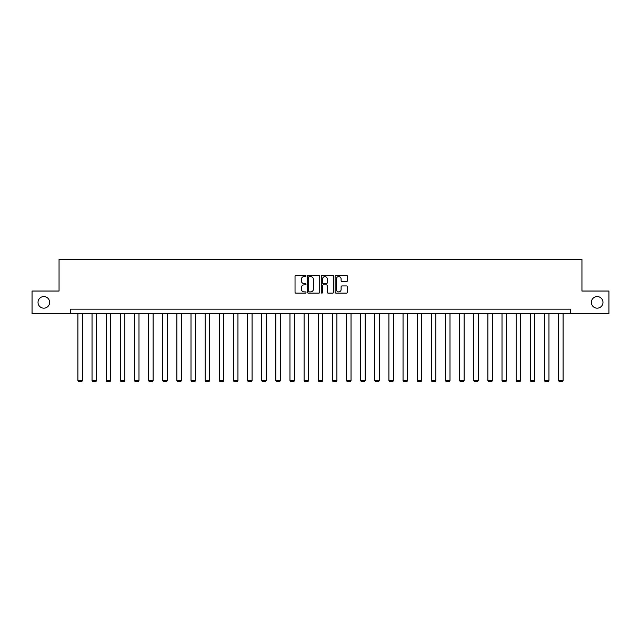 <?xml version="1.0" encoding="UTF-8"?>
<svg xmlns="http://www.w3.org/2000/svg" width="641" height="641" viewBox="0 0 641 641"><rect width="100%" height="100%" fill="white"/><g stroke="black" fill="none" stroke-linecap="round" stroke-linejoin="round"><path stroke-width="0.96" d="M305.997 275.967A0.625 0.625 0 0 0 305.38 275.35L295.926 275.35A0.889 0.889 0 0 0 295.036 276.239L295.036 292.248A0.889 0.889 0 0 0 295.926 293.137L305.38 293.137A0.625 0.625 0 0 0 305.997 292.512A0.625 0.625 0 0 0 305.38 291.895L304.155 291.895A2.844 2.844 0 0 1 301.31 289.043L301.31 287.713A2.844 2.844 0 0 1 304.155 284.868L305.38 284.868A0.625 0.625 0 0 0 305.997 284.243A0.625 0.625 0 0 0 305.38 283.618L304.155 283.618A2.844 2.844 0 0 1 301.31 280.774L301.31 279.436A2.844 2.844 0 0 1 304.155 276.591L305.38 276.591A0.625 0.625 0 0 0 305.997 275.967M591.371 302.368A5.801 5.801 0 0 0 597.172 308.169A5.801 5.801 0 0 0 602.973 302.368A5.801 5.801 0 0 0 597.172 296.567A5.801 5.801 0 0 0 591.371 302.368M38.027 302.368A5.801 5.801 0 0 0 43.828 308.169A5.801 5.801 0 0 0 49.629 302.368A5.801 5.801 0 0 0 43.828 296.567A5.801 5.801 0 0 0 38.027 302.368M346.493 281.615A0.889 0.889 0 0 0 347.382 280.726L347.382 276.239A0.889 0.889 0 0 0 346.493 275.35L335.996 275.35A0.889 0.889 0 0 0 335.107 276.239L335.107 292.248A0.889 0.889 0 0 0 335.996 293.137L346.493 293.137A0.889 0.889 0 0 0 347.382 292.248L347.382 286.823A0.889 0.889 0 0 0 346.493 285.934L342.006 285.934A0.889 0.889 0 0 0 341.116 286.823L341.116 289.516A2.38 2.38 0 0 1 338.736 291.895A2.38 2.38 0 0 1 336.357 289.516L336.357 278.971A2.38 2.38 0 0 1 338.736 276.591A2.38 2.38 0 0 1 341.116 278.971L341.116 280.726A0.889 0.889 0 0 0 342.006 281.615L346.493 281.615M70.566 313.697L32.05 313.697L32.05 291.038L59.052 291.038L59.052 259.325L581.948 259.325L581.948 291.038L608.95 291.038L608.95 313.697L570.434 313.697L570.434 309.162L70.566 309.162L70.566 313.697L570.434 313.697M319.723 276.239A0.889 0.889 0 0 0 318.833 275.35L308.337 275.35A0.889 0.889 0 0 0 307.448 276.239L307.448 292.248A0.889 0.889 0 0 0 308.337 293.137L318.833 293.137A0.889 0.889 0 0 0 319.723 292.248L319.723 276.239M322.167 275.35L332.663 275.35A0.889 0.889 0 0 1 333.552 276.239L333.552 292.248A0.889 0.889 0 0 1 332.663 293.137L328.176 293.137A0.889 0.889 0 0 1 327.279 292.248L327.279 285.758A0.889 0.889 0 0 0 326.389 284.868L323.417 284.868A0.889 0.889 0 0 0 322.527 285.758L322.527 292.512A0.625 0.625 0 0 1 321.902 293.137A0.625 0.625 0 0 1 321.277 292.512L321.277 276.239A0.889 0.889 0 0 1 322.167 275.35M309.315 276.591A0.625 0.625 0 0 0 308.69 277.216L308.69 291.27A0.625 0.625 0 0 0 309.315 291.895L310.605 291.895A2.844 2.844 0 0 0 313.449 289.043L313.449 279.436A2.844 2.844 0 0 0 310.605 276.591L309.315 276.591M327.279 279.019A2.38 2.38 0 0 0 324.907 276.64A2.38 2.38 0 0 0 322.527 279.019L322.527 282.729A0.889 0.889 0 0 0 323.417 283.618L326.389 283.618A0.889 0.889 0 0 0 327.279 282.729L327.279 279.019M82.433 313.697L82.433 380.498L77.906 380.498L77.906 313.697M82.433 380.498L81.76 381.675L78.587 381.675L77.906 380.498M96.575 313.697L96.575 380.498L92.04 380.498L92.04 313.697M96.575 380.498L95.894 381.675L92.721 381.675L92.04 380.498M110.709 313.697L110.709 380.498L106.182 380.498L106.182 313.697M110.709 380.498L110.028 381.675L106.855 381.675L106.182 380.498M124.851 313.697L124.851 380.498L120.316 380.498L120.316 313.697M124.851 380.498L124.17 381.675L120.997 381.675L120.316 380.498M138.985 313.697L138.985 380.498L134.45 380.498L134.45 313.697M138.985 380.498L138.304 381.675L135.131 381.675L134.45 380.498M153.119 313.697L153.119 380.498L148.592 380.498L148.592 313.697M153.119 380.498L152.438 381.675L149.273 381.675L148.592 380.498M167.261 313.697L167.261 380.498L162.726 380.498L162.726 313.697M167.261 380.498L166.58 381.675L163.407 381.675L162.726 380.498M181.395 313.697L181.395 380.498L176.868 380.498L176.868 313.697M181.395 380.498L180.714 381.675L177.541 381.675L176.868 380.498M195.529 313.697L195.529 380.498L191.002 380.498L191.002 313.697M195.529 380.498L194.856 381.675L191.683 381.675L191.002 380.498M209.671 313.697L209.671 380.498L205.136 380.498L205.136 313.697M209.671 380.498L208.99 381.675L205.817 381.675L205.136 380.498M223.805 313.697L223.805 380.498L219.278 380.498L219.278 313.697M223.805 380.498L223.124 381.675L219.951 381.675L219.278 380.498M237.947 313.697L237.947 380.498L233.412 380.498L233.412 313.697M237.947 380.498L237.266 381.675L234.093 381.675L233.412 380.498M252.081 313.697L252.081 380.498L247.546 380.498L247.546 313.697M252.081 380.498L251.4 381.675L248.227 381.675L247.546 380.498M266.215 313.697L266.215 380.498L261.688 380.498L261.688 313.697M266.215 380.498L265.534 381.675L262.369 381.675L261.688 380.498M280.357 313.697L280.357 380.498L275.822 380.498L275.822 313.697M280.357 380.498L279.676 381.675L276.503 381.675L275.822 380.498M294.491 313.697L294.491 380.498L289.964 380.498L289.964 313.697M294.491 380.498L293.81 381.675L290.637 381.675L289.964 380.498M308.625 313.697L308.625 380.498L304.098 380.498L304.098 313.697M308.625 380.498L307.952 381.675L304.779 381.675L304.098 380.498M322.768 313.697L322.768 380.498L318.232 380.498L318.232 313.697M322.768 380.498L322.086 381.675L318.914 381.675L318.232 380.498M336.902 313.697L336.902 380.498L332.375 380.498L332.375 313.697M336.902 380.498L336.221 381.675L333.048 381.675L332.375 380.498M351.036 313.697L351.036 380.498L346.509 380.498L346.509 313.697M351.036 380.498L350.363 381.675L347.19 381.675L346.509 380.498M365.178 313.697L365.178 380.498L360.643 380.498L360.643 313.697M365.178 380.498L364.497 381.675L361.324 381.675L360.643 380.498M379.312 313.697L379.312 380.498L374.785 380.498L374.785 313.697M379.312 380.498L378.631 381.675L375.466 381.675L374.785 380.498M393.454 313.697L393.454 380.498L388.919 380.498L388.919 313.697M393.454 380.498L392.773 381.675L389.6 381.675L388.919 380.498M407.588 313.697L407.588 380.498L403.053 380.498L403.053 313.697M407.588 380.498L406.907 381.675L403.734 381.675L403.053 380.498M421.722 313.697L421.722 380.498L417.195 380.498L417.195 313.697M421.722 380.498L421.049 381.675L417.876 381.675L417.195 380.498M435.864 313.697L435.864 380.498L431.329 380.498L431.329 313.697M435.864 380.498L435.183 381.675L432.01 381.675L431.329 380.498M449.998 313.697L449.998 380.498L445.471 380.498L445.471 313.697M449.998 380.498L449.317 381.675L446.144 381.675L445.471 380.498M464.132 313.697L464.132 380.498L459.605 380.498L459.605 313.697M464.132 380.498L463.459 381.675L460.286 381.675L459.605 380.498M478.274 313.697L478.274 380.498L473.739 380.498L473.739 313.697M478.274 380.498L477.593 381.675L474.42 381.675L473.739 380.498M492.408 313.697L492.408 380.498L487.881 380.498L487.881 313.697M492.408 380.498L491.727 381.675L488.562 381.675L487.881 380.498M506.55 313.697L506.55 380.498L502.015 380.498L502.015 313.697M506.55 380.498L505.869 381.675L502.696 381.675L502.015 380.498M520.684 313.697L520.684 380.498L516.149 380.498L516.149 313.697M520.684 380.498L520.003 381.675L516.83 381.675L516.149 380.498M534.818 313.697L534.818 380.498L530.291 380.498L530.291 313.697M534.818 380.498L534.145 381.675L530.972 381.675L530.291 380.498M548.96 313.697L548.96 380.498L544.425 380.498L544.425 313.697M548.96 380.498L548.279 381.675L545.106 381.675L544.425 380.498M563.094 313.697L563.094 380.498L558.567 380.498L558.567 313.697M563.094 380.498L562.413 381.675L559.24 381.675L558.567 380.498"/></g></svg>
